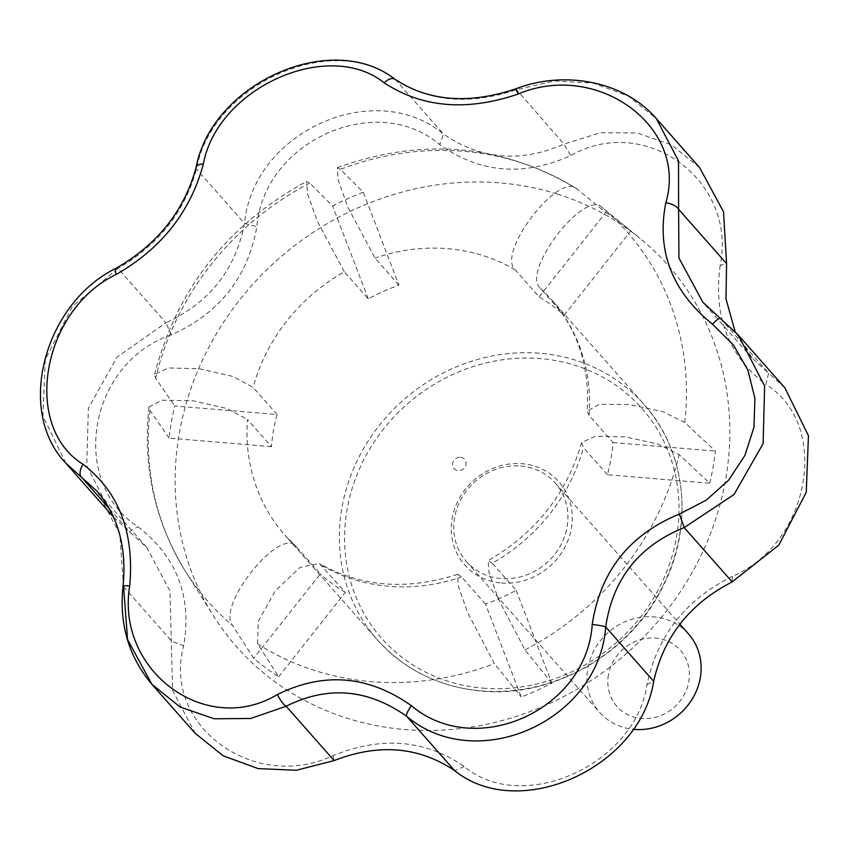 <?xml version="1.0" encoding="UTF-8"?>
<svg xmlns="http://www.w3.org/2000/svg" width="851" height="851" viewBox="0 0 851 851"><rect width="100%" height="100%" fill="white"/><g stroke="black" fill="none" stroke-linecap="round" stroke-linejoin="round"><path stroke-width="0.64" stroke-dasharray="4.25 3.19" d="M278.702 676.736L345.368 592.328L319.423 563.564L299.946 567.426L275.298 590.796L258.225 621.581L257.608 643.845L278.702 676.736A285.457 260.778 138.6 0 1 253.672 658.344L232.578 625.442C216.111 605.316 281.17 525.035 296.382 546.799L320.338 573.925L253.672 658.344M345.368 592.328A177.859 162.488 138.6 0 1 320.338 573.925M271.458 446.669L169.083 438.116A285.457 260.778 138.6 0 1 174.7 405.97L277.064 414.511A177.859 162.488 138.6 0 0 271.458 446.669L247.503 419.543A177.859 162.488 -41.4 0 0 284.968 535.226A177.859 162.488 -41.4 0 0 296.382 546.799L284.968 535.226L377.333 639.803A177.859 162.488 -41.4 0 0 481.187 690.874A177.859 162.488 -41.4 0 0 658.227 594.647A177.859 162.488 -41.4 0 0 643.962 404.331A177.859 162.488 -41.4 0 0 403.087 400.278A177.859 162.488 -41.4 0 0 377.333 639.803C404.682 669.992 439.414 687.076 481.528 691.076C553.48 698.182 630.942 653.291 663.28 585.828C694.139 525.439 686.3 451.041 643.962 404.331L551.597 299.754A177.859 162.488 -41.4 0 0 540.183 288.17L564.139 315.295A177.859 162.488 -41.4 0 0 539.109 296.893L515.153 269.767C496.154 252.875 559.405 170.53 577.159 189.092L605.774 212.473L539.109 296.893M277.064 414.511L253.119 387.386L232.876 376.44L199.432 368.76L168.509 367.94L154.616 374.397L155.616 378.312L174.7 405.97M398.97 285.191L375.014 258.076L347.985 207.453L338.113 179.752L337.347 167.658L340.421 169.338L363.26 192.23L398.97 285.191A177.859 162.488 -41.4 0 0 368.323 298.946L344.378 271.831A177.859 162.488 -41.4 0 0 253.119 387.386M607.401 474.709L583.456 447.583L581.68 442.563L595.168 436.265L625.017 436.84L657.919 444.031L679.151 454.625L709.777 483.251L607.401 474.709A177.859 162.488 -41.4 0 0 613.018 442.552L589.062 415.426A177.859 162.488 -41.4 0 0 551.597 299.754C578.063 330.305 589.924 367.409 587.179 411.076L589.062 415.426M516.142 590.264L551.852 683.225A285.457 260.778 138.6 0 1 521.206 696.98L485.506 604.019A177.859 162.488 138.6 0 0 516.142 590.264L492.197 563.149A177.859 162.488 -41.4 0 0 583.456 447.583M485.506 604.019L461.55 576.904L457.647 574.308L458.232 585.807L467.593 612.507L494.346 663.61L521.206 696.98M699.575 167.541L671.439 144.883L637.229 132.947L600.327 132.767L564 144.106C520.759 162.977 480.581 159.616 443.477 134.043C374.706 77.026 253.438 131.469 244.46 223.377C235.674 269.544 209.516 302.679 165.966 322.774L171.445 334.826C219.345 313.37 247.811 277.33 256.832 226.717C263.682 141.213 376.589 90.514 439.69 144.627C479.879 173.157 523.588 176.806 570.798 155.573C645.239 112.949 737.477 180.742 720.18 265.395L726.573 263.619M116.193 268.193A12.701 3.649 -118.2 0 1 117.991 268.448C158.541 244.854 184.71 211.729 196.485 169.051C211.633 84.377 333.56 29.891 395.502 79.717C429.67 101.854 469.837 105.216 516.025 89.781L554.49 80.983L593.126 83.09L628.24 96.025L656.323 118.566M394.992 79.292A12.701 7.01 -54.7 0 1 395.502 79.717L443.477 134.043L439.69 144.627M196.177 167.115A12.701 5.361 -166.6 0 0 196.485 169.051L244.46 223.377L256.832 226.717M113.672 517.291L146.585 547.278L97.216 491.378L119.831 534.183L123.586 586.743A12.701 1.34 6.7 0 1 123.023 586.265M515.823 88.812L564 144.106L570.798 155.573M720.467 318.572A12.701 2.978 -52.8 0 1 720.637 318.753L768.613 373.068L752.21 358.154L735.115 331.624M752.21 358.154L702.841 302.243L720.637 318.753M784.899 387.854L768.613 373.068L765.911 384.45C831.182 424.713 810.514 543.193 732.413 576.35L732.168 581.914M146.585 547.278L169.955 590.902L172.625 690.597L195.166 733.296M123.586 586.743L171.562 641.069L183.688 645.781C192.092 596.583 176.848 556.905 137.958 526.726C68.069 481.23 88.727 362.749 171.445 334.826M732.413 576.35C685.906 599.381 657.44 635.42 647.037 684.459C635.559 764.73 522.663 815.428 464.167 766.538C425.372 739.593 381.673 735.945 333.06 755.603C254.002 792.994 161.764 725.201 183.688 645.781M464.167 766.538L454.657 770.644M65.804 463.125L42.944 416.107L45.294 359.473L72.42 306.349L117.991 268.448L165.966 322.774L117.066 357.112L88.366 408.352L86.738 465.625L112.332 515.812M720.18 265.395C713.159 316.157 728.403 355.846 765.911 384.45M557.065 193.975A287.968 263.065 -41.4 0 0 242.801 296.02A287.968 263.065 -41.4 0 0 213.293 615.613A287.968 263.065 -41.4 0 0 404.799 729.53A287.968 263.065 -41.4 0 0 701.213 555.054A287.968 263.065 -41.4 0 0 640.239 238.567A287.968 263.065 -41.4 0 0 557.065 193.975M501.377 582.988A62.825 57.389 -41.4 0 0 571.383 528.333A62.825 57.389 -41.4 0 0 522.195 463.731A62.825 57.389 -41.4 0 0 452.179 518.387A62.825 57.389 -41.4 0 0 501.377 582.988M337.347 167.658C422.543 137.064 502.228 144.021 576.393 188.539L577.159 189.092A279.383 255.236 -41.4 0 0 518.844 162.03A279.383 255.236 -41.4 0 0 340.421 169.338M564.139 315.295L630.793 230.876A285.457 260.778 -41.4 0 0 628.346 228.845A285.457 260.778 -41.4 0 0 605.774 212.473M630.793 230.876L602.189 207.495C584.488 188.933 521.184 271.203 540.183 288.17M709.777 483.251A285.457 260.778 -41.4 0 0 715.383 451.094L684.768 422.479L663.003 411.703L629.41 404.544L599.551 404.289L587.179 411.076M551.852 683.225L524.982 649.856L498.441 599.264L489.017 572.574L488.144 560.618L492.197 563.149M169.083 438.116L150.01 410.459L148.925 406.98L162.03 400.215L192.986 400.81L226.919 408.48L247.503 419.543M363.26 192.23A285.457 260.778 -41.4 0 0 332.624 205.985L309.785 183.093L306.615 181.454L307.573 193.858L317.487 221.547L344.378 271.831M520.652 466.018A59.283 54.166 138.6 0 1 555.267 483.038A59.283 54.166 138.6 0 1 546.682 562.883A59.283 54.166 138.6 0 1 466.391 561.532A59.283 54.166 138.6 0 1 454.583 517.589A59.283 54.166 138.6 0 1 520.652 466.018M608.433 674.939A42.348 38.689 -41.4 0 0 662.621 714.776A42.348 38.689 -41.4 0 0 674.769 645.154A42.348 38.689 -41.4 0 0 608.433 674.939M688.48 633.878A59.283 54.166 -41.4 0 0 629.751 619.943A59.283 54.166 -41.4 0 0 587.796 668.429A59.283 54.166 -41.4 0 0 599.604 712.372A59.283 54.166 -41.4 0 0 633.091 729.286M368.323 298.946L332.624 205.985M613.018 442.552L715.383 451.094M460.508 457.285A7.053 6.436 138.6 0 1 466.029 464.529A7.053 6.436 138.6 0 1 458.168 470.667A7.053 6.436 138.6 0 1 452.647 463.412A7.053 6.436 138.6 0 1 460.508 457.285M321.412 565.202A177.859 162.488 -41.4 0 0 388.822 586.296A177.859 162.488 -41.4 0 0 461.55 576.904M515.153 269.767A177.859 162.488 -41.4 0 0 375.014 258.076M483.028 688.151A173.625 158.616 -41.4 0 0 668.822 452.87A173.625 158.616 -41.4 0 0 383.514 429.064A173.625 158.616 -41.4 0 0 483.028 688.151M333.06 755.603L334.124 760.581M109.588 509.036L129.522 531.62L137.958 526.726M647.037 684.459L653.674 681.311M684.768 422.479A279.383 255.236 -41.4 0 0 602.189 207.495M524.982 649.856A279.383 255.236 -41.4 0 0 679.151 454.625M257.608 643.845A279.383 255.236 -41.4 0 0 494.346 663.61M150.01 410.459A279.383 255.236 -41.4 0 0 185.305 571.117A279.383 255.236 -41.4 0 0 232.578 625.442M309.785 183.093A279.383 255.236 -41.4 0 0 155.616 378.312M148.925 406.98C142.628 466.678 154.754 521.386 185.305 571.117L213.293 615.613M628.346 228.845L640.239 238.567M466.391 561.532L599.604 712.372M555.267 483.038L679.875 624.134M154.616 374.397C176.955 288.84 227.621 224.526 306.615 181.454M581.68 442.563C566.915 493.516 535.736 532.864 488.144 560.618M457.647 574.308C406.895 590.658 360.824 587.073 319.423 563.564"/><path stroke-width="1.28" d="M203.336 164.073C190.496 211.739 161.435 248.545 116.14 274.479C42.114 309.775 21.562 426.245 83.015 464.284C118.874 491.857 134.447 532.386 129.714 585.871C115.587 670.737 206.123 737.594 277.469 694.49C323.795 671.694 368.419 675.417 411.352 705.66C475.422 759.943 586.509 710.34 592.232 624.474C600.317 571.425 629.378 534.619 679.417 514.068L706.256 500.175L728.658 480.145L744.965 455.285L753.933 427.33L754.922 398.321L747.901 370.196L733.424 344.953L712.542 324.263C671.939 291.308 656.366 250.779 665.844 202.676C688.299 127.235 597.796 60.41 518.099 94.057C467.018 111.47 422.394 107.747 384.216 82.877C328.465 38.029 217.399 87.653 203.336 164.073A12.701 5.361 -166.6 0 0 196.177 167.115C184.401 210.633 157.743 244.333 116.193 268.193C44.539 303.147 15.244 410.565 65.804 463.125L81.547 477.294A12.701 7.01 -54.7 0 1 83.015 464.284M384.216 82.877A12.701 7.01 -54.7 0 1 394.992 79.292C331.624 29.391 211.973 83.377 196.177 167.115M720.637 318.753L738.37 335.166L764.634 386.046L763.113 443.616L734.03 494.516L684.193 527.599C638.931 545.863 612.773 578.988 605.699 626.985C598.817 721.031 476.868 775.484 406.682 716.319C367.813 688.853 327.646 685.502 286.149 706.256A12.701 3.649 -118.2 0 1 277.469 694.49M123.586 586.743L127.586 639.558L151.914 684.332L195.166 733.296L223.185 755.826L258.119 768.591L296.361 770.272L334.124 760.581L286.149 706.256L250.705 718.467L214.207 718.787L180.146 707.043L151.914 684.332C128.714 656.759 119.076 624.07 123.023 586.265A12.701 1.34 6.7 0 1 129.714 585.871M334.124 760.581C378.716 743.231 418.894 746.582 454.657 770.644L406.682 716.319A12.701 2.978 -52.8 0 1 411.352 705.66M518.099 94.057L515.823 88.812C468.848 104.545 428.574 101.375 394.992 79.292M454.657 770.644C518.844 822.598 640.186 768.155 653.674 681.311L605.699 626.985A12.701 1.34 -173.3 0 0 592.232 624.474M665.844 202.676A12.701 5.361 13.4 0 1 678.598 209.293L678.938 257.991L702.841 302.243L720.467 318.572A12.701 2.978 -52.8 0 0 712.542 324.263M656.323 118.566L678.524 160.924L678.598 209.293L726.573 263.619L723.52 211.825L699.575 167.541L656.323 118.566C624.655 81.622 565.075 69.803 515.823 88.812M653.674 681.311C663.801 636.654 689.959 603.529 732.168 581.914L684.193 527.599L679.417 514.068M732.168 581.914L778.856 545.076L806.237 492.335L808.45 435.723L784.899 387.854L738.37 335.166L720.467 318.572M735.115 331.624L725.977 298.818L726.573 263.619M65.804 463.125L113.672 517.291M116.14 274.479A12.701 3.649 -118.2 0 1 116.193 268.193M123.023 586.265C126.863 547.842 118.257 516.217 97.216 491.378L81.547 477.294L109.588 509.036M633.091 729.286A59.283 54.166 -41.4 0 0 692.948 697.831A59.283 54.166 -41.4 0 0 688.48 633.878L679.875 624.134"/></g></svg>
